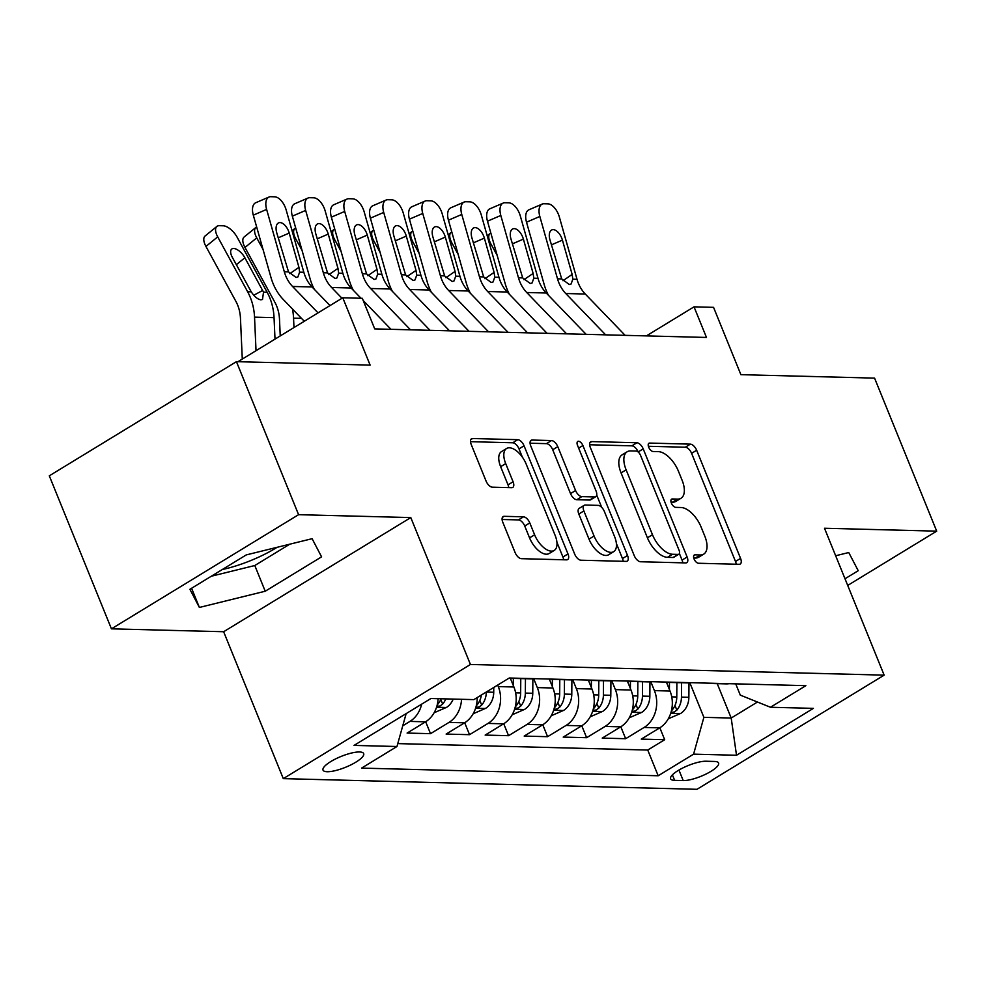 <?xml version="1.0" encoding="UTF-8"?>
<svg xmlns="http://www.w3.org/2000/svg" width="986" height="986" viewBox="0 0 986 986"><rect width="100%" height="100%" fill="white"/><g stroke="black" fill="none" stroke-linecap="round" stroke-linejoin="round"><path stroke-width="1.48" d="M694.07 558.976A4.708 2.366 58.6 0 0 698.458 563.252L739.167 564.3A6.729 3.389 58.6 0 0 740.227 564.029A6.729 3.389 58.6 0 0 740.56 558.384L696.646 450.245A6.729 3.389 58.6 0 0 690.373 444.144L649.675 443.084A4.708 2.366 58.6 0 0 648.924 443.269A4.708 2.366 58.6 0 0 648.702 447.225A4.708 2.366 58.6 0 0 653.089 451.502L658.352 451.637A21.532 10.834 58.6 0 1 678.417 471.172L682.078 480.194A21.532 10.834 58.6 0 1 681.03 498.25A21.532 10.834 58.6 0 1 677.628 499.101L672.353 498.965A4.708 2.366 58.6 0 0 671.614 499.15A4.708 2.366 58.6 0 0 671.38 503.094A4.708 2.366 58.6 0 0 675.78 507.371L681.043 507.507A21.532 10.834 58.6 0 1 701.108 527.054L704.768 536.064A21.532 10.834 58.6 0 1 703.721 554.132A21.532 10.834 58.6 0 1 700.319 554.97L695.044 554.835A4.708 2.366 58.6 0 0 694.304 555.019A4.708 2.366 58.6 0 0 694.07 558.976M222.294 569.526A53.466 14.285 157.9 0 0 277.091 547.316M327.155 771.718A21.939 5.854 157.9 0 0 350.979 764.84A21.939 5.854 157.9 0 0 363.674 753.6A21.939 5.854 157.9 0 0 359.533 751.973A21.939 5.854 157.9 0 0 335.708 758.863A21.939 5.854 157.9 0 0 323.026 770.103A21.939 5.854 157.9 0 0 327.155 771.718M504.179 516.319A6.729 3.389 58.6 0 0 503.119 516.59A6.729 3.389 58.6 0 0 502.786 522.235L515.111 552.567A6.729 3.389 58.6 0 0 521.372 558.68L566.58 559.851A6.729 3.389 58.6 0 0 567.653 559.58A6.729 3.389 58.6 0 0 567.973 553.935L524.059 445.795A6.729 3.389 58.6 0 0 517.798 439.682L472.59 438.524A6.729 3.389 58.6 0 0 471.518 438.782A6.729 3.389 58.6 0 0 471.197 444.427L486.073 481.082A6.729 3.389 58.6 0 0 492.347 487.183L511.697 487.688A6.729 3.389 58.6 0 0 512.757 487.417A6.729 3.389 58.6 0 0 513.09 481.772L505.707 463.605A17.994 9.059 58.6 0 1 506.582 448.494A17.994 9.059 58.6 0 1 526.204 464.135L555.106 535.324A17.994 9.059 58.6 0 1 554.231 550.422A17.994 9.059 58.6 0 1 534.609 534.794L529.79 522.925A6.729 3.389 58.6 0 0 523.529 516.824L504.179 516.319L502.392 517.416M847.713 585.425L936.7 531.146L874.57 378.119L740.893 374.668L713.556 307.349L694.033 306.843L706.469 337.446L374.717 328.893L362.293 298.29L342.783 297.784L237.983 361.702M298.585 514.68L111.43 628.834L223.637 631.73L410.792 517.576L298.585 514.68L236.443 361.665L370.12 365.103L342.783 297.784M410.792 517.576L470.433 664.478L884.146 675.139L696.991 789.305L283.29 778.632L470.433 664.478M936.7 531.146L824.493 528.25L884.146 675.139M634.245 555.648A6.729 3.389 58.6 0 0 640.518 561.749L685.726 562.92A6.729 3.389 58.6 0 0 686.786 562.661A6.729 3.389 58.6 0 0 687.119 557.004L643.205 448.864A6.729 3.389 58.6 0 0 636.931 442.763L591.723 441.592A6.729 3.389 58.6 0 0 590.663 441.851A6.729 3.389 58.6 0 0 590.343 447.508L634.245 555.648M626.159 561.379L580.951 560.221A6.729 3.389 58.6 0 1 574.678 554.107L530.764 445.968A6.729 3.389 58.6 0 1 531.097 440.323A6.729 3.389 58.6 0 1 532.157 440.052L551.507 440.557A6.729 3.389 58.6 0 1 557.78 446.658L575.577 490.523A6.729 3.389 58.6 0 0 581.851 496.624L594.694 496.956A6.729 3.389 58.6 0 0 595.754 496.697A6.729 3.389 58.6 0 0 596.074 491.053L577.537 445.389A4.708 2.366 58.6 0 1 577.771 441.432A4.708 2.366 58.6 0 1 582.899 445.524L627.54 555.475A6.729 3.389 58.6 0 1 627.219 561.12A6.729 3.389 58.6 0 1 626.159 561.379M111.43 628.834L49.3 475.819L236.443 361.665M421.688 704.127A27.423 22.542 91.5 0 1 409.942 721.407L425.558 721.814L407.095 733.066L430.512 733.67L425.669 721.74M461.534 699.296A27.423 22.542 91.5 0 1 448.975 722.418L464.591 722.812L446.128 734.077L469.546 734.681L464.689 722.75M497.671 685.073L498.287 686.601A27.423 22.542 91.5 0 1 488.008 723.416L503.612 723.823L485.149 735.088L508.566 735.692L503.723 723.749M533.709 678.701L537.321 687.599A27.423 22.542 91.5 0 1 527.029 724.427L542.645 724.833L524.182 736.086L547.6 736.69L542.756 724.759M572.73 679.699L576.354 688.61A27.423 22.542 91.5 0 1 566.063 725.437L581.666 725.832L563.216 737.097L586.633 737.701L581.777 725.77M611.764 680.71L615.375 689.621A27.423 22.542 91.5 0 1 605.084 726.435L620.699 726.842L602.236 738.107L625.654 738.711L644.117 727.446A27.423 22.542 -88.5 0 0 654.408 690.619L650.797 681.72M620.81 726.781L625.654 738.711M503.612 723.823A27.423 22.542 -88.5 0 0 513.903 686.995L510.267 678.048M542.645 724.833A27.423 22.542 -88.5 0 0 552.936 688.006L549.301 679.046M581.666 725.832A27.423 22.542 -88.5 0 0 591.957 689.017L588.322 680.057M620.699 726.842A27.423 22.542 -88.5 0 0 630.991 690.015L627.355 681.067M714.579 761.451L705.988 761.229A21.248 5.669 157.9 0 0 682.916 767.909A21.248 5.669 157.9 0 0 670.616 778.792A21.248 5.669 157.9 0 0 674.634 780.357L683.212 780.579A21.248 5.669 157.9 0 0 706.296 773.911A21.248 5.669 157.9 0 0 718.584 763.028A21.248 5.669 157.9 0 0 714.579 761.451M406.158 713.605L396.964 746.513L361.566 768.106L658.18 775.76L693.589 754.154L703.881 717.34L689.818 682.719M396.964 746.513L354.036 745.404L430.919 698.507L473.847 699.616L509.257 678.011L805.87 685.664L770.46 707.258L813.401 708.367L736.517 755.264L693.589 754.154M397.777 743.604L647.74 750.05L664.687 739.71L641.27 739.106L659.733 727.853A27.423 22.542 -88.5 0 0 670.024 691.026L666.388 682.065M707.172 683.125A27.423 22.542 -88.5 0 0 710.351 683.483A27.423 22.542 -88.5 0 0 713.544 683.286M710.351 683.483L725.967 683.877A27.423 22.542 -88.5 0 0 729.159 683.692M605.084 726.435L586.633 737.701M566.063 725.437L547.6 736.69M527.029 724.427L508.566 735.692M488.008 723.416L469.546 734.681M448.975 722.418L430.512 733.67M409.942 721.407L402.756 725.795M703.881 717.34L731.193 718.042L757.445 702.032M717.229 683.655L731.193 718.042L736.517 755.264M735.716 683.853L740.289 695.118L770.46 707.258M223.637 631.73L283.29 778.632M694.033 306.843L646.409 335.893M659.844 727.779L664.687 739.71M647.74 750.05L658.18 775.76M674.51 682.275A27.423 22.542 91.5 0 1 671.318 682.472L686.934 682.879A27.423 22.542 -88.5 0 0 690.126 682.682M635.489 681.277A27.423 22.542 91.5 0 1 632.297 681.462L647.901 681.868A27.423 22.542 -88.5 0 0 651.093 681.671M671.318 682.472A27.423 22.542 91.5 0 1 668.151 682.115M596.456 680.266A27.423 22.542 91.5 0 1 593.264 680.463L608.88 680.858A27.423 22.542 -88.5 0 0 612.072 680.673M632.297 681.462A27.423 22.542 91.5 0 1 629.117 681.104M557.423 679.255A27.423 22.542 91.5 0 1 554.231 679.453L569.846 679.859A27.423 22.542 -88.5 0 0 573.039 679.662M593.264 680.463A27.423 22.542 91.5 0 1 590.084 680.106M518.402 678.257A27.423 22.542 91.5 0 1 515.21 678.442L530.813 678.849A27.423 22.542 -88.5 0 0 534.005 678.651M554.231 679.453A27.423 22.542 91.5 0 1 551.063 679.095M464.591 722.812A27.423 22.542 -88.5 0 0 477.187 697.583M515.21 678.442A27.423 22.542 91.5 0 1 512.03 678.085M425.558 721.814A27.423 22.542 -88.5 0 0 438.117 698.692M845.002 578.757L858.227 570.697L848.749 552.53L835.66 555.759M189.904 589.283L199.382 607.45L265.222 591.23L321.584 556.843L312.106 538.689L246.266 554.908L189.904 589.283M211.3 576.231L254.795 565.52L289.748 544.198M254.795 565.52L265.222 591.23M191.592 588.26L199.382 607.45M693.75 558.014L695.253 558.051A21.532 10.834 58.6 0 0 698.667 557.213L703.721 554.132M681.03 498.25L675.977 501.344A21.532 10.834 58.6 0 1 672.563 502.182L671.072 502.145M736.197 564.226A6.729 3.389 58.6 0 0 735.494 561.478L691.593 453.326A6.729 3.389 58.6 0 0 685.319 447.225L648.381 446.276M638.176 452.019L638.152 451.958A6.729 3.389 58.6 0 0 631.878 445.845L589.64 444.76M682.756 562.846A6.729 3.389 58.6 0 0 682.053 560.097L679.391 553.528M678.097 554.403A4.708 2.366 58.6 0 0 678.836 554.218A4.708 2.366 58.6 0 0 679.071 550.262L640.53 455.335A4.708 2.366 58.6 0 0 636.13 451.058L630.584 450.922A21.532 10.834 58.6 0 0 627.17 451.761A21.532 10.834 58.6 0 0 626.122 469.829L652.473 534.708A21.532 10.834 58.6 0 0 672.538 554.255L678.097 554.403L673.044 557.484A4.708 2.366 58.6 0 0 673.783 557.3L678.836 554.218M627.17 451.761L622.117 454.842A21.532 10.834 58.6 0 0 621.069 472.91L626.122 469.829M673.044 557.484L667.485 557.337A21.532 10.834 58.6 0 1 647.42 537.801L621.069 472.91M530.074 443.219L546.441 443.638L551.507 440.557M595.754 496.697L590.688 499.779A6.729 3.389 58.6 0 1 589.628 500.05L576.798 499.717A6.729 3.389 58.6 0 1 570.524 493.604L552.715 449.752A6.729 3.389 58.6 0 0 546.441 443.638M596.715 495.095L601.707 507.383M616.373 543.508L622.486 558.557L627.54 555.475M594.065 536.027A17.994 9.059 58.6 0 0 613.686 551.667A17.994 9.059 58.6 0 0 614.561 536.557L604.369 511.475A6.729 3.389 58.6 0 0 598.108 505.374L585.265 505.042A6.729 3.389 58.6 0 0 584.205 505.3A6.729 3.389 58.6 0 0 583.872 510.945L594.065 536.027L588.999 539.12A17.994 9.059 58.6 0 0 608.621 554.748L613.686 551.667M584.205 505.3L579.152 508.382A6.729 3.389 58.6 0 0 578.819 514.039L583.872 510.945M588.999 539.12L578.819 514.039M623.177 561.305A6.729 3.389 58.6 0 0 622.486 558.557M554.231 550.422L549.177 553.516A17.994 9.059 58.6 0 1 529.556 537.875L524.737 526.019A6.729 3.389 58.6 0 0 518.463 519.905L502.096 519.486M506.582 448.494L501.517 451.588A17.994 9.059 58.6 0 0 500.641 466.686L505.707 463.605M508.714 487.602A6.729 3.389 58.6 0 0 508.024 484.865L500.641 466.686M522.358 457.134L519.006 448.876A6.729 3.389 58.6 0 0 512.732 442.776L470.507 441.679M563.61 559.765A6.729 3.389 58.6 0 0 562.92 557.016L556.93 542.263M668.298 718.794L680.771 713.383A18.167 14.938 -88.5 0 0 688.869 697.299L688.98 682.817M669.408 689.522L669.469 682.324M497.19 255.436L490.905 243.912L489.759 244.848M671.01 712.348L674.227 712.015L676.852 710.117A18.167 14.938 -88.5 0 0 681.462 697.102L681.56 682.731M490.831 233.016A13.705 6.384 50.9 0 0 490.067 233.472A13.705 6.384 50.9 0 0 490.905 243.912M676.877 682.62L676.778 696.991A18.167 14.938 91.5 0 1 672.169 710.006L671.367 711.042M605.638 334.846L565.754 293.52A34.276 28.175 91.5 0 1 557.509 278.804L539.835 216.464L526.512 222.195A13.705 7.296 -113.3 0 1 528.89 209.808L542.214 204.077A13.705 7.296 66.7 0 0 539.835 216.464M548.475 295.332A51.408 42.262 91.5 0 1 544.186 284.547L526.512 222.195M625.149 335.351L585.277 294.025A34.276 28.175 91.5 0 1 577.02 279.309L559.345 216.969A13.705 7.296 66.7 0 0 547.871 203.843L543.976 203.745A13.705 7.296 66.7 0 0 542.214 204.077M562.969 280.714L572.151 274.416L572.817 279.198L571.104 283.993L569.267 284.498L561.712 278.915L549.941 239.808A10.969 5.842 -113.3 0 1 551.852 229.898A10.969 5.842 -113.3 0 1 553.257 229.639A10.969 5.842 -113.3 0 1 562.427 240.128L551.384 244.885M572.151 274.416L562.427 240.128M629.265 717.783L641.75 712.373A18.167 14.938 -88.5 0 0 649.848 696.289L649.947 681.807M630.387 688.524L630.436 681.326M458.157 254.425L451.884 242.901L450.738 243.838M631.977 711.35L635.194 711.017L637.819 709.119A18.167 14.938 -88.5 0 0 642.428 696.104L642.539 681.733M451.81 232.018A13.705 6.384 50.9 0 0 451.033 232.474A13.705 6.384 50.9 0 0 451.884 242.901M637.856 681.609L637.745 695.98A18.167 14.938 91.5 0 1 633.135 708.996L632.334 710.043M590.244 716.773L602.717 711.362A18.167 14.938 -88.5 0 0 610.815 695.29L610.926 680.796M591.353 687.513L591.403 680.315M419.124 253.414L412.851 241.903L411.704 242.827M592.956 710.339L596.173 710.006L598.785 708.108A18.167 14.938 -88.5 0 0 603.395 695.093L603.506 680.722M412.777 231.007A13.705 6.384 50.9 0 0 412 231.464A13.705 6.384 50.9 0 0 412.851 241.903M598.822 680.599L598.712 694.97A18.167 14.938 91.5 0 1 594.102 707.985L593.301 709.033M551.211 715.762L563.684 710.364A18.167 14.938 -88.5 0 0 571.781 694.28L571.892 679.798M552.32 686.502L552.382 679.305M380.103 252.416L373.817 240.892L372.683 241.829M553.922 709.328L557.139 708.996L559.765 707.098A18.167 14.938 -88.5 0 0 564.374 694.082L564.473 679.711M373.743 229.997A13.705 6.384 50.9 0 0 372.979 230.453A13.705 6.384 50.9 0 0 373.817 240.892M559.789 679.6L559.691 693.971A18.167 14.938 91.5 0 1 555.081 706.987L554.28 708.022M512.178 714.764L524.663 709.353A18.167 14.938 -88.5 0 0 532.76 693.269L532.859 678.787M513.299 685.504L513.349 678.306M341.07 251.405L334.796 239.881L333.65 240.818M514.889 708.33L518.106 707.997L520.731 706.099A18.167 14.938 -88.5 0 0 525.341 693.084L525.452 678.713M334.722 228.999A13.705 6.384 50.9 0 0 333.946 229.455A13.705 6.384 50.9 0 0 334.796 239.881M520.768 678.59L520.657 692.961A18.167 14.938 91.5 0 1 516.048 705.976L515.247 707.024M566.605 333.835L526.734 292.509A34.276 28.175 91.5 0 1 518.476 277.805L500.802 215.453L487.478 221.197A13.705 7.296 -113.3 0 1 489.869 208.798L503.193 203.067A13.705 7.296 66.7 0 0 500.802 215.453M509.442 294.321A51.408 42.262 91.5 0 1 505.152 283.537L487.478 221.197M586.128 334.34L546.244 293.015A34.276 28.175 91.5 0 1 537.999 278.298L520.312 215.959A13.705 7.296 66.7 0 0 508.85 202.845L504.943 202.746A13.705 7.296 66.7 0 0 503.193 203.067M523.936 279.704L533.118 273.418L533.796 278.2L532.07 282.994L530.234 283.487L522.691 277.904L510.908 238.797A10.969 5.842 -113.3 0 1 512.819 228.888A10.969 5.842 -113.3 0 1 514.224 228.629A10.969 5.842 -113.3 0 1 523.393 239.117L512.35 243.875M533.118 273.418L523.393 239.117M527.584 332.837L487.7 291.511A34.276 28.175 91.5 0 1 479.455 276.795L461.768 214.455L448.445 220.186A13.705 7.296 -113.3 0 1 450.836 207.787L464.159 202.056A13.705 7.296 66.7 0 0 461.768 214.455M470.421 293.31A51.408 42.262 91.5 0 1 466.131 282.526L448.445 220.186M547.094 333.33L507.211 292.016A34.276 28.175 91.5 0 1 498.965 277.3L481.291 214.948A13.705 7.296 66.7 0 0 469.817 201.834L465.91 201.736A13.705 7.296 66.7 0 0 464.159 202.056M484.915 278.705L494.097 272.407L494.762 277.189L493.037 281.984L491.201 282.477L483.658 276.906L471.875 237.799A10.969 5.842 -113.3 0 1 473.785 227.877A10.969 5.842 -113.3 0 1 475.19 227.618A10.969 5.842 -113.3 0 1 484.372 238.119L473.317 242.876M494.097 272.407L484.372 238.119M488.551 331.826L448.667 290.5A34.276 28.175 91.5 0 1 440.422 275.784L422.748 213.444L409.424 219.175A13.705 7.296 -113.3 0 1 411.803 206.789L425.126 201.058A13.705 7.296 66.7 0 0 422.748 213.444M431.387 292.312A51.408 42.262 91.5 0 1 427.098 281.515L409.424 219.175M508.061 332.331L468.19 291.006A34.276 28.175 91.5 0 1 459.944 276.29L442.258 213.95A13.705 7.296 66.7 0 0 430.796 200.824L426.889 200.725A13.705 7.296 66.7 0 0 425.126 201.058M445.882 277.695L455.064 271.396L455.729 276.179L454.016 280.973L452.18 281.478L444.624 275.895L432.854 236.788A10.969 5.842 -113.3 0 1 434.764 226.879A10.969 5.842 -113.3 0 1 436.169 226.62A10.969 5.842 -113.3 0 1 445.339 237.108L434.296 241.866M455.064 271.396L445.339 237.108M449.517 330.815L409.646 289.49A34.276 28.175 91.5 0 1 401.401 274.786L383.714 212.434L370.391 218.177A13.705 7.296 -113.3 0 1 372.782 205.778L386.105 200.047A13.705 7.296 66.7 0 0 383.714 212.434M392.354 291.301A51.408 42.262 91.5 0 1 388.077 280.517L370.391 218.177M469.04 331.321L429.156 289.995A34.276 28.175 91.5 0 1 420.911 275.279L403.225 212.939A13.705 7.296 66.7 0 0 391.762 199.825L387.855 199.714A13.705 7.296 66.7 0 0 386.105 200.047M406.861 276.684L416.03 270.398L416.708 275.18L414.983 279.962L413.146 280.468L405.603 274.884L393.821 235.777A10.969 5.842 -113.3 0 1 395.731 225.868A10.969 5.842 -113.3 0 1 397.136 225.609A10.969 5.842 -113.3 0 1 406.306 236.098L395.263 240.855M416.03 270.398L406.306 236.098M473.157 713.753L485.63 708.342A18.167 14.938 -88.5 0 0 493.727 692.271L493.764 687.464M302.049 250.395L295.763 238.883L294.617 239.808M475.868 707.319L479.085 706.987L481.698 705.089A18.167 14.938 -88.5 0 0 486.308 692.073L486.308 692.012M295.689 227.988A13.705 6.384 50.9 0 0 294.925 228.444A13.705 6.384 50.9 0 0 295.763 238.883M481.39 695.007A18.167 14.938 91.5 0 1 477.014 704.965L476.213 706.013M410.496 329.817L370.613 288.491A34.276 28.175 91.5 0 1 362.367 273.775L344.693 211.435L331.358 217.166A13.705 7.296 -113.3 0 1 333.749 204.768L347.072 199.036A13.705 7.296 66.7 0 0 344.693 211.435M353.333 290.291A51.408 42.262 91.5 0 1 349.044 279.506L331.358 217.166M430.007 330.31L390.123 288.997A34.276 28.175 91.5 0 1 381.878 274.281L364.204 211.928A13.705 7.296 66.7 0 0 352.729 198.815L348.834 198.716A13.705 7.296 66.7 0 0 347.072 199.036M367.827 275.686L377.009 269.388L377.675 274.17L375.962 278.964L374.125 279.457L366.57 273.886L354.8 234.779A10.969 5.842 -113.3 0 1 356.698 224.857A10.969 5.842 -113.3 0 1 358.103 224.598A10.969 5.842 -113.3 0 1 367.285 235.099L356.229 239.857M377.009 269.388L367.285 235.099M434.123 712.742L446.609 707.344A18.167 14.938 -88.5 0 0 453.19 699.074M293.976 327.549L293.557 318.158A51.408 42.262 -88.5 0 0 292.46 309M263.015 249.396L256.742 237.872L244.972 247.449A13.705 6.384 -129.1 0 1 244.121 237.01L255.892 227.433A13.705 6.384 50.9 0 0 256.742 237.872M280.234 335.93L279.494 319.254A34.276 28.175 -88.5 0 0 274.884 302.32L244.972 247.449M256.656 226.977A13.705 6.384 50.9 0 0 255.892 227.433M436.835 706.309L440.052 705.976L442.677 704.078A18.167 14.938 -88.5 0 0 445.771 698.889M441.087 698.766A18.167 14.938 91.5 0 1 437.994 703.967L437.192 705.002M341.994 298.265L331.592 287.481A34.276 28.175 91.5 0 1 323.334 272.765L305.66 210.425L292.337 216.156A13.705 7.296 -113.3 0 1 294.715 203.769L308.039 198.026A13.705 7.296 66.7 0 0 305.66 210.425M314.3 289.292A51.408 42.262 91.5 0 1 310.011 278.496L292.337 216.156M361.012 298.253L351.102 287.986A34.276 28.175 91.5 0 1 342.857 273.27L325.17 210.93A13.705 7.296 66.7 0 0 313.708 197.804L309.801 197.705A13.705 7.296 66.7 0 0 308.039 198.026M390.974 329.312L363.205 300.533M328.794 274.675L337.976 268.377L338.654 273.159L336.929 277.953L335.092 278.459L327.537 272.875L315.766 233.768A10.969 5.842 -113.3 0 1 317.677 223.859A10.969 5.842 -113.3 0 1 319.082 223.6A10.969 5.842 -113.3 0 1 328.252 234.089L317.209 238.846M337.976 268.377L328.252 234.089M275.008 339.122L274.046 317.652A51.408 42.262 -88.5 0 0 267.144 292.25L237.219 237.367A13.705 6.384 50.9 0 0 223.218 225.794L219.311 225.695A13.705 6.384 50.9 0 0 216.858 226.435A13.705 6.384 50.9 0 0 217.709 236.862L205.938 246.438A13.705 6.384 -129.1 0 1 205.1 235.999L216.858 226.435M256.027 350.696L254.536 317.147A51.408 42.262 -88.5 0 0 247.622 291.745L217.709 236.862M242.285 359.077L240.461 318.256A34.276 28.175 -88.5 0 0 235.864 301.309L205.938 246.438M263.521 292.152L262.498 299.473L260.883 299.83C257.605 299.3 254.4 296.626 251.245 291.831L232.376 257.42A10.969 5.103 -129.1 0 1 231.698 249.076A10.969 5.103 -129.1 0 1 233.67 248.484A10.969 5.103 -129.1 0 1 244.873 257.753L263.521 292.152L267.144 292.25M318.034 312.87L292.559 286.47A34.276 28.175 91.5 0 1 284.313 271.766L266.627 209.414L253.303 215.158A13.705 7.296 -113.3 0 1 255.694 202.759L269.018 197.027A13.705 7.296 66.7 0 0 266.627 209.414M304.292 321.263L283.352 299.571A51.408 42.262 91.5 0 1 270.99 277.497L253.303 215.158M330.014 305.574L312.069 286.975A34.276 28.175 91.5 0 1 303.824 272.259L286.15 209.919A13.705 7.296 66.7 0 0 274.675 196.806L270.768 196.695A13.705 7.296 66.7 0 0 269.018 197.027M289.773 273.664L298.955 267.379L299.621 272.161L297.895 276.943L296.059 277.448L288.516 271.865L276.733 232.758A10.969 5.842 -113.3 0 1 278.644 222.848A10.969 5.842 -113.3 0 1 280.049 222.589A10.969 5.842 -113.3 0 1 289.231 233.078L278.175 237.836M298.955 267.379L289.231 233.078M498.287 686.601L513.903 686.995M537.321 687.599L552.936 688.006M576.354 688.61L591.957 689.017M615.375 689.621L630.991 690.015M654.408 690.619L670.024 691.026M644.117 727.446L659.733 727.853M678.935 770.054L683.212 780.579M672.403 774.873L674.634 780.357M695.253 558.051L700.319 554.97M671.109 499.729L672.353 498.965M672.563 502.182L677.628 499.101M648.418 443.848L649.675 443.084M685.319 447.225L690.373 444.144M691.593 453.326L696.646 450.245M735.494 561.478L740.56 558.384M693.799 555.599L695.044 554.835M589.948 442.677L591.723 441.592M631.878 445.845L636.931 442.763M638.152 451.958L643.205 448.864M682.053 560.097L687.119 557.004M647.42 537.801L652.473 534.708M667.485 557.337L672.538 554.255M530.369 441.149L532.157 440.052M552.715 449.752L557.78 446.658M570.524 493.604L575.577 490.523M576.798 499.717L581.851 496.624M589.628 500.05L594.694 496.956M578.646 448.125L582.899 445.524M518.463 519.905L523.529 516.824M524.737 526.019L529.79 522.925M529.556 537.875L534.609 534.794M508.024 484.865L513.09 481.772M470.803 439.608L472.59 438.524M512.732 442.776L517.798 439.682M519.006 448.876L524.059 445.795M562.92 557.016L567.973 553.935M670.714 713.285L680.426 713.531M681.462 697.102L688.869 697.299M671.737 696.855L676.778 696.991M674.966 705.495L676.852 710.117M561.712 278.915L557.509 278.804M577.02 279.309L572.817 279.198M585.277 294.025L565.754 293.52M631.693 712.274L641.393 712.533M642.428 696.104L649.848 696.289M632.716 695.845L637.745 695.98M635.945 704.485L637.819 709.119M592.66 711.276L602.372 711.522M603.395 695.093L610.815 695.29M593.683 694.847L598.712 694.97M596.912 703.486L598.785 708.108M553.627 710.265L563.339 710.512M564.374 694.082L571.781 694.28M554.65 693.836L559.691 693.971M557.879 702.476L559.765 707.098M514.606 709.254L524.305 709.513M525.341 693.084L532.76 693.269M515.629 692.825L520.657 692.961M518.858 701.465L520.731 706.099M522.691 277.904L518.476 277.805M537.999 278.298L533.796 278.2M546.244 293.015L526.734 292.509M483.658 276.906L479.455 276.795M498.965 277.3L494.762 277.189M507.211 292.016L487.7 291.511M444.624 275.895L440.422 275.784M459.944 276.29L455.729 276.179M468.19 291.006L448.667 290.5M405.603 274.884L401.401 274.786M420.911 275.279L416.708 275.18M429.156 289.995L409.646 289.49M475.572 708.256L485.285 708.503M486.308 692.073L493.727 692.271M479.825 700.467L481.698 705.089M366.57 273.886L362.367 273.775M381.878 274.281L377.675 274.17M390.123 288.997L370.613 288.491M436.551 707.245L446.251 707.492M293.557 318.158L301.494 318.355M440.791 699.456L442.677 704.078M327.537 272.875L323.334 272.765M342.857 273.27L338.654 273.159M351.102 287.986L331.592 287.481M247.622 291.745L251.245 291.831M254.536 317.147L274.046 317.652M244.873 257.753L236.332 264.692M253.809 295.208L262.695 290.439M288.516 271.865L284.313 271.766M303.824 272.259L299.621 272.161M312.069 286.975L292.559 286.47M490.067 233.472L487.195 235.802M451.033 232.474L448.174 234.804M412 231.464L409.141 233.793M372.979 230.453L370.12 232.782M333.946 229.455L331.086 231.784M294.925 228.444L292.053 230.773"/></g></svg>
